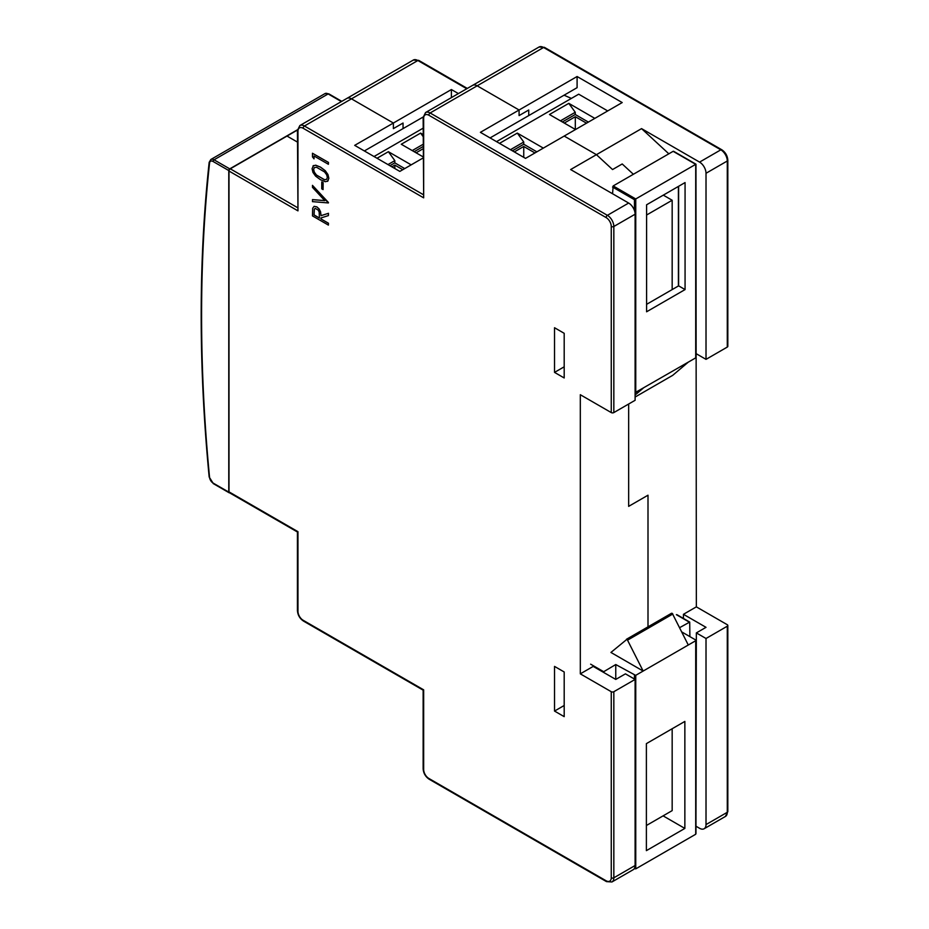<?xml version="1.0" encoding="UTF-8"?>
<svg xmlns="http://www.w3.org/2000/svg" width="929" height="929" viewBox="0 0 929 929"><rect width="100%" height="100%" fill="white"/><g stroke="black" fill="none" stroke-linecap="round" stroke-linejoin="round"><path stroke-width="1.39" d="M695.972 826.218L699.572 828.296A9.116 5.26 -120 0 0 704.124 828.749L725.398 816.463A9.116 5.26 -120 0 0 727.291 812.294L727.291 626.204A1.823 1.057 -0 0 0 727.825 625.461A1.823 1.057 -0 0 0 727.291 624.718L696.344 606.858L683.454 614.301L683.454 618.459M683.454 614.301L706.017 627.33L696.344 632.904L695.972 815.058M695.972 171.191L696.344 606.858M628.654 506.363L628.654 404.022L628.654 506.363L648.001 495.203L628.654 506.363M648.001 495.203L648.001 626.854L648.001 495.203M696.344 632.904L706.017 638.49L706.017 824.58A9.116 5.26 -120 0 1 704.124 828.749M727.291 626.204L706.017 638.49M727.291 347.074L727.291 160.996A1.823 1.057 -0 0 0 727.825 160.252L727.825 346.331A1.823 1.057 180 0 1 727.291 347.074L706.017 359.36L696.344 353.775M706.017 173.27A9.116 5.26 -120 0 0 699.572 162.11L720.834 149.824A9.116 5.26 -120 0 1 727.291 160.996L706.017 173.27L706.017 359.36M668.822 153.808L641.556 128.62L699.572 162.11M641.556 128.62L596.43 154.667L564.193 136.064L622.209 102.562L577.095 76.515L519.079 110.005L477.169 85.816A9.116 5.26 -120 0 0 472.617 85.363A9.116 5.26 60 0 1 477.169 85.816L519.079 110.005L480.398 132.336L525.524 158.383L564.193 136.064L596.43 154.667L612.548 169.554L596.43 154.667L570.638 169.554L628.654 203.045A9.116 5.26 60 0 1 635.111 214.216L635.111 400.294L613.837 412.581A1.823 1.057 180 0 1 611.259 412.581L580.311 394.72L580.311 673.85L593.201 666.407L615.764 679.424L625.438 673.85L635.111 679.424L613.837 691.71L613.837 877.8L635.111 865.514L635.111 679.424M622.209 163.968L612.548 169.554L622.209 163.968L633.369 174.28L622.209 163.968M297.443 130.037L287.015 136.064L297.431 142.079L287.015 136.064L230.287 168.811L297.431 207.585M458.392 93.574L451.389 89.544L393.373 123.034L351.476 98.846A9.116 5.26 -120 0 0 346.912 98.393A9.116 5.26 60 0 1 351.476 98.846L393.373 123.034L354.692 145.365L399.818 171.412L423.136 157.953M577.095 76.515L577.095 87.674L528.74 115.591L528.74 110.005L519.079 115.591L519.079 110.005L519.079 115.591L528.74 110.005L528.74 115.591L490.071 137.922M451.389 89.544L451.389 97.615M423.148 117.008L403.047 128.62L403.047 123.034L393.373 128.62L393.373 123.034L393.373 128.62L403.047 123.034L403.047 128.62L364.365 150.951M580.311 673.85L611.259 691.71A1.823 1.057 0 0 0 613.837 691.71M635.111 865.514A9.116 5.26 60 0 1 633.218 869.683L611.944 881.969L606.474 881.609A1.823 1.057 -60 0 1 606.103 880.773L428.826 778.432A7.293 4.215 60 0 1 423.67 769.491L423.67 689.852L303.133 620.258A7.293 4.215 60 0 1 297.965 611.328L297.965 531.678L228.998 491.859L228.998 171.041A1.823 1.057 -60 0 1 230.287 168.811M554.532 327.728L564.193 333.314L564.193 377.964L554.532 372.39L554.532 327.728M554.532 666.407L564.193 671.981L564.193 716.642L554.532 711.068L554.532 666.407M303.133 620.258A1.823 1.057 -60 0 0 303.504 621.095C299.788 618.563 297.768 615.056 297.431 610.574L297.431 531.992L229.37 492.695A1.823 1.057 -60 0 1 228.998 491.859M554.532 372.39L564.193 366.804M554.532 711.068L564.193 705.483L564.193 671.981M628.654 203.045L607.392 215.331L430.115 112.978A9.116 5.26 60 0 0 425.563 112.537L423.136 117.449L423.67 197.842L423.67 118.192A7.293 4.215 60 0 1 428.826 115.219L606.103 217.56A7.293 4.215 60 0 1 611.259 226.49L611.259 412.581M423.136 194.556L304.422 126.007A9.116 5.26 60 0 0 299.858 125.554L297.431 130.478L297.965 210.871L297.965 131.221A7.293 4.215 60 0 1 303.133 128.248L423.67 197.842M562.359 121.954L575.248 114.511L588.382 122.094M594.827 118.378L568.803 103.351L575.248 112.281L560.431 120.84M575.248 114.511L575.248 112.281M512.39 150.812L523.747 144.25L536.881 151.833M543.326 148.106L517.302 133.091L523.747 142.021L510.462 149.697M523.747 144.25L523.747 142.021M586.513 123.174L575.318 116.706L564.286 123.069M534.941 152.948L523.747 146.48L514.318 151.926M568.803 103.351L549.469 114.511L575.492 129.537M607.705 110.934L578.697 94.189L496.516 141.638M517.302 133.091L499.5 143.368M575.318 129.433L575.318 116.706M523.747 157.361L523.747 146.48M571.381 98.416L564.066 95.199M213.078 483.045L228.778 492.103L228.778 170.553L213.078 161.483A5.017 2.892 -120 0 0 209.559 163.063A1647.523 951.203 -120 0 0 209.559 477.39A5.017 2.892 -120 0 0 213.078 483.045A1.37 0.79 120 0 0 213.368 483.661L229.068 492.73A1.37 0.79 120 0 0 229.509 492.765M297.466 129.781L229.753 168.869A1.37 0.79 120 0 0 228.778 170.553M228.778 492.103A1.37 0.79 120 0 0 229.068 492.73M646.387 743.63L646.387 850.639L684.859 828.424L684.859 721.415L646.387 743.63L646.387 825.509L672.166 810.622L672.166 728.742M684.859 828.424L663.097 815.859M615.764 679.424L615.764 664.537L635.668 675.371L695.705 640.731L695.705 639.976L681.758 631.929M635.75 675.337L635.75 868.859L634.461 868.116L635.75 868.859L695.705 834.254L695.705 832.767M626.901 639.338L610.934 652.448L643.158 671.052L627.191 639.5L672.317 613.454L627.191 639.5M677.009 614.731L689.713 622.07L689.899 636.632M635.668 675.371L643.158 671.052M672.317 613.454L688.284 645.005L695.775 640.673M615.764 664.537L603.06 672.097M626.448 639.291L672.027 613.291M679.633 627.667L689.713 622.07M685.068 289.581L685.068 182.572L646.596 204.786L646.596 311.784L685.068 289.581L678.623 285.853L672.166 289.581L672.166 200.258L663.306 195.136M646.596 215.017L672.166 200.258M672.166 289.581L646.596 304.34M678.402 285.981L678.402 186.415M695.705 357.131L695.775 357.828L635.111 392.642M695.705 357.862L695.705 164.34L634.461 199.7L634.461 210.593M678.623 186.299L678.623 285.853M612.548 193.743L613.186 185.928L673.142 151.322L673.78 151.694M695.775 357.828L688.284 362.147L672.724 375.328M635.111 395.034L643.158 388.206L635.668 392.526M423.136 134.542L420.605 133.091L423.136 136.598M414.16 151.694L423.136 146.515M423.136 144.285L412.232 150.579M420.605 133.091L401.27 144.25L423.136 156.873M389.913 165.699L394.825 162.865L404.73 168.579M411.175 164.863L388.38 151.694L394.825 160.624L387.974 164.584M394.825 162.865L394.825 160.624M402.791 169.693L394.825 165.095L391.841 166.814M423.136 148.745L416.099 152.809M423.136 128.179L374.039 156.525M388.38 151.694L377.023 158.255M394.825 168.532L394.825 165.095M324.732 200.594L312.527 199.607L312.469 201.639L328.39 202.94L312.469 185.347L312.469 187.356L324.778 200.641L312.469 199.642M328.46 202.51L312.469 185.347M327.449 181.376L328.854 178.31L327.949 174.536L325.266 170.692L320.493 167.115L315.709 165.188L313.027 165.931M313.549 165.525L312.074 168.695L312.957 172.388L315.57 176.104L320.435 179.692L325.301 181.712L327.914 181.016L328.785 178.345L327.879 174.571L325.208 170.739L320.435 167.15L315.639 165.223L312.968 165.977M314.35 167.592L313.572 169.508L314.281 172.213L316.371 175.058L324.546 179.773L326.636 179.343L327.356 177.462L326.66 174.768L324.558 171.946L316.522 167.232L314.281 167.638L313.642 169.461L314.35 172.179L316.441 175.012L324.604 179.738L326.706 179.309M314.141 206.319L312.678 208.212L312.469 215.9L328.39 225.097L328.39 223.262L320.993 218.989L320.993 217.943L328.39 215.598L328.39 213.333L320.993 215.679L320.482 211.754L318.984 208.874L316.696 206.842L314.072 206.354L316.696 206.842M328.39 215.598L328.46 213.298L321.051 215.644L320.54 211.719L319.053 208.828L316.766 206.807M328.39 225.097L328.46 223.227L321.051 218.954L321.051 217.92M315.303 208.351L314.362 209.13L314.083 214.924L319.437 218.025M318.182 210.082L315.233 208.386L314.292 209.164L314.014 214.959L319.437 218.094L319.158 212.033L318.182 210.082M315.233 208.386L314.362 209.13M328.39 164.282L328.46 162.412L312.469 153.25L312.469 156.873L314.014 158.871L314.014 155.979L328.39 164.282L328.39 162.447M314.014 158.871L314.083 156.014M328.46 162.412L312.469 153.25M321.759 181.933L323.141 182.653L323.071 189.586L323.071 182.699L321.759 181.933L321.759 188.831L323.071 189.586M725.398 816.463L727.825 811.551A1.823 1.057 -0 0 1 727.291 812.294L706.017 824.58M727.825 160.252C727.488 155.77 725.468 152.263 721.752 149.743A1.823 1.057 -60 0 0 720.834 149.824L543.57 47.484L430.115 112.978A1.823 1.057 120 0 0 428.826 115.219M466.764 88.743L417.864 60.513A9.116 5.26 -120 0 0 413.312 60.06L299.858 125.554M413.312 60.06L418.782 60.42A1.823 1.057 -60 0 0 417.864 60.513L304.422 126.007A1.823 1.057 120 0 0 303.133 128.248M539.017 47.031L544.487 47.391A1.823 1.057 -60 0 0 543.57 47.484A9.116 5.26 -120 0 0 539.017 47.031L425.563 112.537M611.259 691.71L611.259 877.8A7.293 4.215 60 0 1 606.103 880.773M228.998 171.041L297.965 210.871M606.103 217.56A1.823 1.057 120 0 1 607.392 215.331A9.116 5.26 60 0 1 613.837 226.49L613.837 412.581M611.259 226.49A1.823 1.057 180 0 0 613.837 226.49L635.111 214.216M611.259 877.8A1.823 1.057 180 0 0 613.837 877.8A9.116 5.26 60 0 1 611.944 881.969M606.474 881.609L429.21 779.257A1.823 1.057 -60 0 1 428.826 778.432M429.21 779.257C425.494 776.737 423.461 773.23 423.136 768.747A1.823 1.057 -0 0 0 423.67 769.491M423.136 117.449A1.823 1.057 0 0 0 423.67 118.192M297.431 130.478A1.823 1.057 0 0 0 297.965 131.221M297.431 610.574A1.823 1.057 -0 0 0 297.965 611.328M209.559 163.063A1.37 0.871 -173.8 0 1 209.164 162.354C198.516 261.095 198.516 365.968 209.164 476.96A1.37 0.697 -5.5 0 0 209.559 477.39M229.753 168.869L214.042 159.811A6.387 3.681 -120 0 0 210.86 159.486L324.953 93.62A6.387 3.681 60 0 1 328.146 93.934L214.042 159.811A1.37 0.79 120 0 0 213.078 161.483M341.384 101.586L328.146 93.934A1.37 0.79 -60 0 1 328.831 93.864L341.791 101.354M695.705 834.254L695.705 640.731M634.461 675.337L634.461 679.053M671.528 613.268L626.494 639.268M627.69 640.069L672.817 614.011M603.525 671.609L590.635 664.177M676.37 614.673L689.248 622.116M613.186 185.928L635.75 198.957L635.75 392.479M612.548 187.043L634.461 199.7M672.817 375.27L635.111 397.043L672.77 375.304M673.142 151.322L695.705 164.34M544.487 47.391L721.752 149.743M727.825 625.461L727.825 811.551M418.782 60.42L467.299 88.429M303.504 621.095L423.136 690.154L423.136 768.747M209.164 476.96L213.368 483.661M210.86 159.486L209.164 162.354M324.953 93.62L328.831 93.864M635.111 868.801L634.449 868.418M695.972 833.661L695.972 640.348M695.972 357.502L695.972 164.189L673.595 151.276"/></g></svg>
